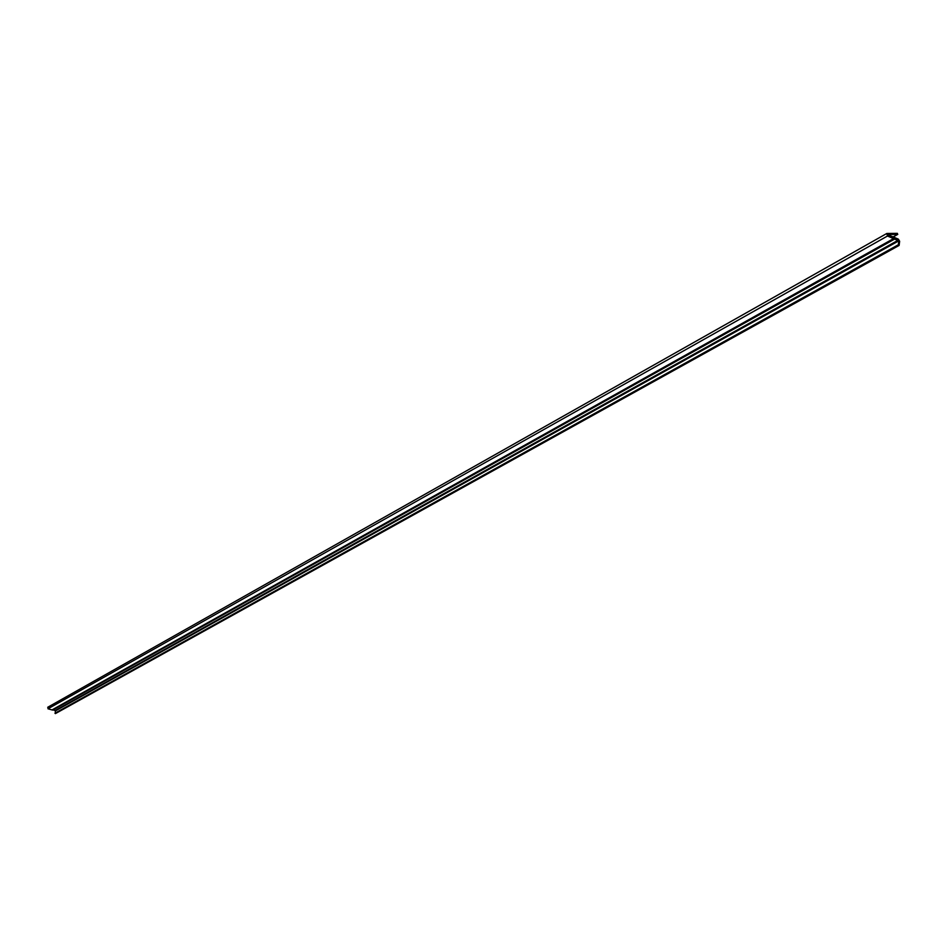<?xml version="1.0" encoding="UTF-8"?>
<svg xmlns="http://www.w3.org/2000/svg" width="947" height="947" viewBox="0 0 947 947"><rect width="100%" height="100%" fill="white"/><g stroke="black" fill="none" stroke-linecap="round" stroke-linejoin="round"><path stroke-width="1.42" d="M898.786 245.415L55.388 713.612L55.246 710.463L53.008 709.942M894.217 239.07L52.701 710.12L47.989 708.782L47.989 707.196M898.774 240.858L898.407 244.728L899.117 245.427L899.638 241.272L898.36 239.141L887.375 234.442L897.626 234.406L897.365 233.353L886.818 233.471L887.493 236.028L898.774 240.858L55.494 710.866M887.493 236.028L47.989 708.782M893.861 238.443L52.251 709.777M898.336 240.147L55.246 710.463M898.407 244.728L54.95 713.233M897.626 234.406L892.891 237.07M899.117 245.427L55.388 713.612M897.768 234.371L892.926 237.081M886.818 233.471L47.717 707.279M894.572 239.106L52.701 710.12"/></g></svg>
